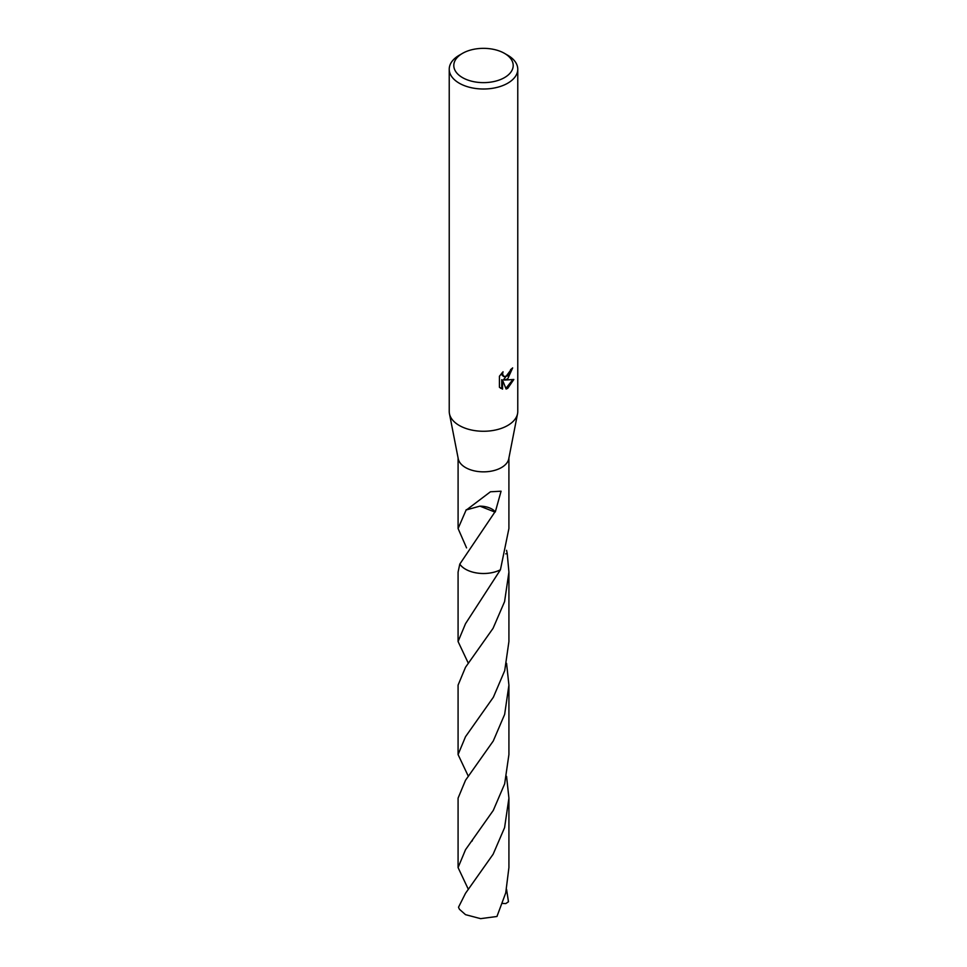 <?xml version="1.0" encoding="UTF-8"?>
<svg xmlns="http://www.w3.org/2000/svg" width="967" height="967" viewBox="0 0 967 967"><rect width="100%" height="100%" fill="white"/><g stroke="black" fill="none" stroke-linecap="round" stroke-linejoin="round"><path stroke-width="1.45" d="M504.496 53.366L507.735 55.24A34.268 19.787 180 0 1 517.768 69.225L517.768 411.483A34.268 19.787 180 0 1 517.55 413.695A34.268 19.787 180 0 1 507.723 425.468A34.268 19.787 180 0 1 472.186 430.158A34.268 19.787 180 0 1 449.45 413.695A34.268 19.787 180 0 1 449.232 411.483L449.232 69.225A34.268 19.787 180 0 1 459.265 55.24A34.268 19.787 180 0 1 459.277 55.24L462.504 53.366A29.699 17.14 180 0 1 504.496 53.366A29.699 17.14 180 0 1 504.496 77.614A29.699 17.14 180 0 1 462.504 77.614A29.699 17.14 180 0 1 462.504 53.366L459.265 55.24M517.55 413.695L508.751 458.817A25.408 14.674 180 0 1 501.474 467.557A25.408 14.674 180 0 1 475.099 471.026A25.408 14.674 180 0 1 458.249 458.817L449.45 413.695M507.723 378.846L504.448 380.079L513.84 379.475L507.723 388.359L506.116 389.036L502.562 380.176L502.562 389.121L499.431 387.283L499.431 376.248L503.045 371.775L502.55 373.975L503.88 376.586L507.723 375.873L510.201 371.92L510.564 369.636A34.268 19.787 0 0 0 512.655 367.895L507.723 378.846M517.768 69.225A34.268 19.787 180 0 1 507.723 83.21A34.268 19.787 180 0 1 470.385 87.501A34.268 19.787 180 0 1 449.232 69.225M466.565 547.89L458.092 528.538L466.251 509.694A25.408 14.674 0 0 0 466.565 509.863L490.45 491.78L501.075 491.212L495.309 511.93A25.408 14.674 180 0 1 494.874 512.063L479.898 506.128L466.565 509.863M494.899 512.014L459.784 564.124L458.08 572.101L458.08 641.544L465.526 623.679L500.435 569.768A25.408 14.674 180 0 1 459.796 564.112A25.42 14.674 180 0 0 500.435 569.781A25.42 14.674 180 0 1 465.526 569.212A25.42 14.674 180 0 1 459.784 564.124M500.435 569.768L508.908 528.538L508.908 458.007M511.761 368.681L503.626 379.608L504.448 380.079M503.505 376.32L502.078 375.075L501.74 373.141M500.507 388.19L501.74 388.637L501.74 379.693L502.562 380.176M505.862 388.383L512.764 379.729M501.74 388.637L502.562 389.121M506.563 550.308L507.216 553.547L505.729 553.861M507.216 553.547L507.216 553.547A25.42 14.674 180 0 1 507.216 553.547A25.42 14.674 180 0 1 507.216 553.547L508.92 572.101L504.581 601.631L493.073 628.308L465.526 667.242L458.08 685.119L458.08 754.574L465.526 736.685L493.363 697.243L504.714 670.651L508.92 641.544L508.92 572.101M495.309 511.93A16.947 9.779 0 0 0 479.862 506.152M465.526 893.266L458.527 907.191A25.408 14.674 180 0 0 459.555 909.391L465.526 914.661L480.611 918.65L496.953 916.486L505.729 892.904L508.92 867.58L508.92 798.126L504.593 827.619L493.146 854.212L465.526 893.266M506.563 776.356L508.92 798.126M468.366 776.356L458.08 754.574M506.563 889.362L508.473 901.752L505.801 903.577L502.514 903.42M468.366 889.386L458.08 867.58L465.526 849.703L493.279 810.419L504.653 783.874L508.92 754.562L508.92 685.119L504.653 714.383L493.279 740.976L465.526 780.248L458.08 798.126L458.08 867.58M506.563 663.326L508.92 685.119M468.366 663.326L458.08 641.544M458.092 528.538L458.092 458.007M503.88 376.586L503.07 376.115M472.367 840.589L471.836 841.29"/></g></svg>

